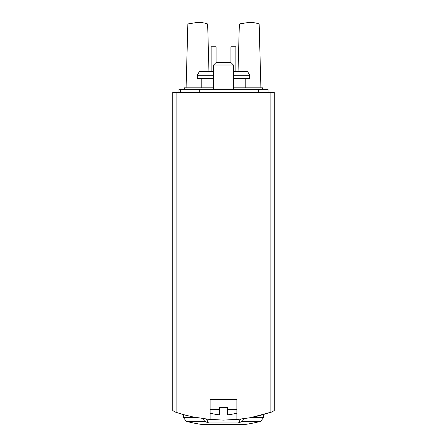 <?xml version="1.0" encoding="UTF-8"?>
<svg xmlns="http://www.w3.org/2000/svg" width="447" height="447" viewBox="0 0 447 447"><rect width="100%" height="100%" fill="white"/><g stroke="black" fill="none" stroke-linecap="round" stroke-linejoin="round"><path stroke-width="0.67" d="M236.871 399.311L236.871 419.509L249.202 417.872L258.942 415.822L272.167 411.916L274.257 410.508L274.257 92.294L176.118 92.294L176.118 412.352L174.833 411.916L183.248 414.553L192.914 416.928L210.129 419.509L210.129 399.311L236.871 399.311L210.129 399.311M183.924 414.743L181.666 414.101M185.958 415.291L184.628 414.933M176.118 92.294L172.743 92.294L172.743 410.508L174.833 411.916L181.655 414.095M198.434 417.979L198.736 418.034M206.838 419.174L223.366 420.113M223.506 420.113L240.123 419.18M248.258 418.034L248.582 417.979M250.733 417.61L272.167 411.916L274.257 410.508M206.525 419.141L208.436 422.968L238.564 422.968A148.56 74.28 -90 0 0 242.067 421.337A3.962 1.984 -90 0 0 243.453 418.772M208.436 422.968A148.56 74.28 -90 0 1 204.933 421.337A3.962 1.984 -90 0 1 203.547 418.766M213.593 78.426L197.256 78.426L197.256 75.258L199.429 71.498L213.593 71.498M233.407 71.498L247.571 71.498L249.744 75.258L233.407 75.258M233.407 78.426L249.744 78.426L249.744 75.258M197.256 75.258L213.593 75.258M207.654 23.959A31.318 31.318 0 0 0 197.747 22.35L187.846 23.959L207.654 23.959L208.956 71.498M259.154 23.959A31.318 31.318 0 0 0 249.253 22.35L239.346 23.959L259.154 23.959L260.903 87.835M216.074 62.58L216.074 46.734L211.118 46.734L211.118 71.498M235.882 71.498L235.882 46.734L230.926 46.734L230.926 62.58M240.475 419.141L238.564 422.968M172.743 410.508L174.833 411.916M234.848 413.62L234.848 413.62A47.382 47.382 0 0 1 227.361 414.844L227.361 407.435L219.639 407.435L219.639 414.844A47.382 47.382 0 0 1 212.152 413.62L212.152 413.62M227.361 409.279L236.871 409.279M210.129 409.279L219.639 409.279M213.593 89.322L213.593 65.016L233.407 65.016L233.407 89.322M213.593 65.016L216.03 62.58L230.97 62.58L233.407 65.016M262.618 89.322L262.618 87.835L233.407 87.835M213.593 87.835L184.382 87.835L184.382 89.322M180.42 92.294L180.42 89.322L178.934 89.322L178.934 92.294M268.066 92.294L268.066 89.322L180.42 89.322M270.882 412.352L270.882 92.294M183.387 414.592L183.387 417.498L186.36 421.337L183.387 417.498L195.764 417.498M251.231 417.498L263.613 417.498L260.64 421.337L242.067 421.337M204.933 421.337L186.36 421.337A148.56 148.56 0 0 0 203.061 424.639L243.939 424.639A148.56 148.56 0 0 0 260.64 421.337L263.613 417.498L263.613 414.592M261.037 92.294L261.037 89.322M258.427 92.294L258.427 89.322M199.731 92.294L199.731 89.322M245.783 87.835L245.783 78.426M201.217 87.835L201.217 78.426M187.846 23.959L186.097 87.835M239.346 23.959L238.044 71.498M203.335 424.639L243.665 424.639M203.061 424.639L243.939 424.639M234.971 413.754A47.538 47.538 0 0 0 236.871 413.24M210.129 413.24A47.538 47.538 0 0 0 212.029 413.754"/></g></svg>
